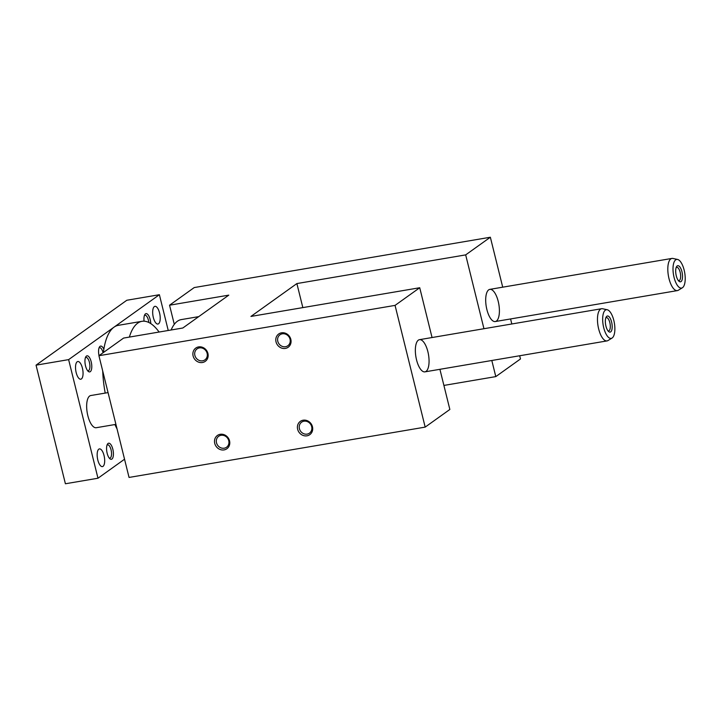 <?xml version="1.0" encoding="UTF-8"?>
<svg xmlns="http://www.w3.org/2000/svg" width="721" height="721" viewBox="0 0 721 721"><rect width="100%" height="100%" fill="white"/><g stroke="black" fill="none" stroke-linecap="round" stroke-linejoin="round"><path stroke-width="1.08" d="M98.93 355.714L395.054 305.389L419.73 287.742L250.935 316.429L296.89 283.569L465.676 254.883L490.352 237.236L194.228 287.562L169.552 305.208L228.782 295.141L182.828 328.001L123.606 338.068L98.93 355.714L129.05 477.437L425.174 427.111L449.85 409.465L439.909 369.305M277.792 341.312A6.75 6.101 54.4 0 1 279.991 334.778A6.75 6.101 54.4 0 1 282.317 333.814A6.75 6.101 54.4 0 1 289.581 337.924A6.75 6.101 54.4 0 1 287.841 345.756A6.75 6.101 54.4 0 1 277.792 341.312M276.026 341.88A8.156 7.381 -125.6 0 0 288.797 346.747A8.156 7.381 -125.6 0 0 285.453 333.237A8.156 7.381 -125.6 0 0 276.026 341.88M198.726 316.636L181.295 319.592A57.121 22.342 80.4 0 0 171.138 329.984M193.111 355.967A8.156 7.381 -125.6 0 0 205.882 360.842A8.156 7.381 -125.6 0 0 202.538 347.324A8.156 7.381 -125.6 0 0 193.111 355.967M297.647 429.265A8.156 7.381 54.4 0 1 307.083 420.622A8.156 7.381 54.4 0 1 310.427 434.141A8.156 7.381 54.4 0 1 297.647 429.265M214.732 443.361A8.156 7.381 54.4 0 1 224.168 434.718A8.156 7.381 54.4 0 1 227.512 448.228A8.156 7.381 54.4 0 1 214.732 443.361M395.054 305.389L425.174 427.111M426.066 371.369A16.322 6.381 -99.6 0 1 424.939 371.856A16.322 6.381 -99.6 0 1 415.909 356.832A16.322 6.381 -99.6 0 1 419.469 339.672A16.322 6.381 -99.6 0 1 428.22 353.191A16.322 6.381 -99.6 0 1 426.066 371.369M419.73 287.742L432.05 337.536M496.408 321.07A16.322 6.381 -99.6 0 1 495.282 321.548A16.322 6.381 -99.6 0 1 486.251 306.533A16.322 6.381 -99.6 0 1 489.811 289.373A16.322 6.381 -99.6 0 1 498.562 302.892A16.322 6.381 -99.6 0 1 496.408 321.07M443.902 385.429L495.796 376.605L520.481 358.959L519.679 355.75M169.552 305.208L174.293 324.342M490.352 237.236L502.717 287.183M510.576 318.952L511.82 323.981M465.676 254.883L483.953 328.722M491.812 360.491L495.796 376.605M296.89 283.569L302.838 307.606M224.222 448.201A6.75 6.101 -125.6 0 0 226.556 447.236A6.75 6.101 -125.6 0 0 227.593 438.206A6.75 6.101 -125.6 0 0 218.706 436.259A6.75 6.101 -125.6 0 0 216.507 442.793A6.75 6.101 -125.6 0 0 224.222 448.201M194.877 355.399A6.75 6.101 54.4 0 1 197.076 348.874A6.75 6.101 54.4 0 1 199.402 347.91A6.75 6.101 54.4 0 1 206.666 352.019A6.75 6.101 54.4 0 1 204.926 359.851A6.75 6.101 54.4 0 1 194.877 355.399M307.137 434.114A6.75 6.101 -125.6 0 0 309.471 433.15A6.75 6.101 -125.6 0 0 310.508 424.11A6.75 6.101 -125.6 0 0 301.621 422.173A6.75 6.101 -125.6 0 0 299.422 428.698A6.75 6.101 -125.6 0 0 307.137 434.114M85.529 365.898A8.156 3.19 -99.6 0 1 85.79 356.823A8.156 3.19 -99.6 0 1 91.513 363.339A8.156 3.19 -99.6 0 1 88.268 371.378A8.156 3.19 -99.6 0 1 85.529 365.898M107.159 453.293A8.156 3.19 80.4 0 0 109.898 458.772A8.156 3.19 80.4 0 0 113.143 450.724A8.156 3.19 80.4 0 0 107.42 444.208A8.156 3.19 80.4 0 0 107.159 453.293M102.706 370.964A62.015 24.262 80.4 0 0 105.212 393.08M114.9 424.543A62.015 24.262 80.4 0 0 117.036 428.887M99.029 355.642A8.156 3.19 -99.6 0 1 99.408 347.08A8.156 3.19 -99.6 0 1 103.842 349.234A62.015 24.262 80.4 0 0 103.373 352.533M124.544 459.223L97.975 478.23L68.621 359.626L114.008 327.172A62.015 24.262 80.4 0 0 103.842 349.234M115.919 424.372L96.244 427.715A16.322 6.381 -99.6 0 1 87.214 412.691A16.322 6.381 -99.6 0 1 90.774 395.532L108.06 392.603M82.41 368.134A8.976 3.515 80.4 0 0 77.787 361.518A8.976 3.515 80.4 0 0 75.831 370.954A8.976 3.515 80.4 0 0 80.797 379.21A8.976 3.515 80.4 0 0 82.41 368.134M104.04 455.519A8.976 3.515 -99.6 0 1 102.427 466.604A8.976 3.515 -99.6 0 1 97.461 458.34A8.976 3.515 -99.6 0 1 99.417 448.904A8.976 3.515 -99.6 0 1 104.04 455.519M97.975 478.23L65.404 483.764L36.05 365.159L126.815 300.26L159.386 294.718L168.236 330.479M153.321 317.429A8.976 3.515 -99.6 0 1 154.943 306.344A8.976 3.515 -99.6 0 1 159.909 314.608A8.976 3.515 -99.6 0 1 157.944 324.044A8.976 3.515 -99.6 0 1 153.321 317.429M159.098 332.03A62.015 24.262 80.4 0 0 141.983 321.314L118.289 325.333A62.015 24.262 80.4 0 0 114.008 327.172L159.386 294.718M150.779 323.603A8.156 3.19 80.4 0 0 150.202 319.655A8.156 3.19 80.4 0 0 144.795 314.626A8.156 3.19 80.4 0 0 144.074 321.187M141.983 321.314A62.015 24.262 80.4 0 0 129.365 337.086M678.344 280.559A6.75 2.641 80.4 0 0 678.957 280.631A6.75 2.641 80.4 0 0 680.426 273.529A6.75 2.641 80.4 0 0 676.695 267.329A6.75 2.641 80.4 0 0 676.145 267.59M676.271 275.782A8.156 3.19 -99.6 0 1 676.532 266.707A8.156 3.19 -99.6 0 1 682.255 273.223A8.156 3.19 -99.6 0 1 679.002 281.271A8.156 3.19 -99.6 0 1 676.271 275.782M677.569 259.452L672.936 258.451A16.322 6.381 80.4 0 0 671.927 258.424A16.322 6.381 80.4 0 0 670.8 258.911A16.322 6.381 80.4 0 0 668.989 278.567A16.322 6.381 80.4 0 0 677.398 290.599A16.322 6.381 80.4 0 0 678.344 290.239L682.381 287.769A14.537 5.687 80.4 0 0 684.716 272.808A14.537 5.687 80.4 0 0 677.569 259.452A14.537 5.687 80.4 0 0 674.054 277.369A14.537 5.687 80.4 0 0 682.381 287.769M608.001 330.858A6.75 2.641 80.4 0 0 608.614 330.93A6.75 2.641 80.4 0 0 610.083 323.837A6.75 2.641 80.4 0 0 606.352 317.628A6.75 2.641 80.4 0 0 605.802 317.889M605.928 326.09A8.156 3.19 -99.6 0 1 606.19 317.006A8.156 3.19 -99.6 0 1 611.913 323.522A8.156 3.19 -99.6 0 1 608.659 331.57A8.156 3.19 -99.6 0 1 605.928 326.09M607.226 309.751L602.594 308.75A16.322 6.381 80.4 0 0 601.584 308.723A16.322 6.381 80.4 0 0 600.458 309.21A16.322 6.381 80.4 0 0 598.646 328.866A16.322 6.381 80.4 0 0 607.055 340.907A16.322 6.381 80.4 0 0 608.001 340.546L612.039 338.068A14.537 5.687 80.4 0 0 614.373 323.107A14.537 5.687 80.4 0 0 607.226 309.751A14.537 5.687 80.4 0 0 603.711 327.676A14.537 5.687 80.4 0 0 612.039 338.068M87.611 370.675A6.75 2.641 80.4 0 0 88.214 370.738A6.75 2.641 80.4 0 0 89.692 363.645A6.75 2.641 80.4 0 0 85.952 357.436A6.75 2.641 80.4 0 0 85.402 357.706M148.832 322.485A6.75 2.641 80.4 0 0 148.427 320.223A6.75 2.641 80.4 0 0 144.957 315.248A6.75 2.641 80.4 0 0 144.488 315.456A6.75 2.641 80.4 0 0 144.398 315.519M109.231 458.06A6.75 2.641 80.4 0 0 109.844 458.132A6.75 2.641 80.4 0 0 111.313 451.04A6.75 2.641 80.4 0 0 107.582 444.83A6.75 2.641 80.4 0 0 107.032 445.1M103.067 352.749A6.75 2.641 80.4 0 0 99.57 347.702A6.75 2.641 80.4 0 0 99.02 347.973M36.05 365.159L68.621 359.626M495.282 321.548L677.398 290.599M489.811 289.373L671.927 258.424M424.939 371.856L607.055 340.907M419.469 339.672L601.584 308.723"/></g></svg>
